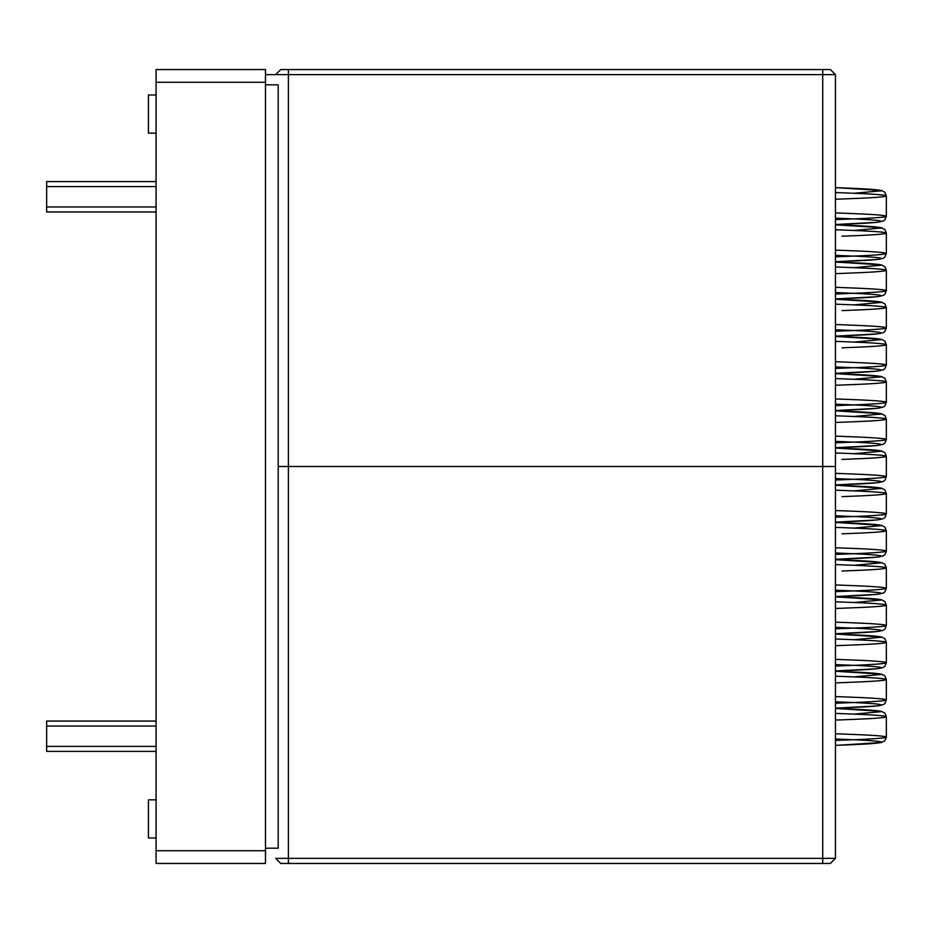 <?xml version="1.0" encoding="UTF-8"?>
<svg xmlns="http://www.w3.org/2000/svg" width="933" height="933" viewBox="0 0 933 933"><rect width="100%" height="100%" fill="white"/><g stroke="black" fill="none" stroke-linecap="round" stroke-linejoin="round"><path stroke-width="1.4" d="M156.068 850.721L156.068 69.555L265.485 69.555L265.485 82.279L156.068 82.279L156.068 850.721L265.485 850.721L265.485 82.279L265.485 863.445L156.068 863.445L156.068 850.721L156.068 863.445L265.485 863.445L265.485 850.721L156.068 850.721M265.485 82.279L265.485 69.555L156.068 69.555L156.068 82.279L265.485 82.279M148.429 838.009L148.429 799.838L156.068 799.838L148.429 799.838L148.429 838.009L156.068 838.009L148.429 838.009M148.429 133.162L148.429 94.991L148.429 133.162L156.068 133.162L148.429 133.162M156.068 94.991L148.429 94.991L156.068 94.991M835.455 696.578L842.033 696.799C871.282 697.826 886.058 698.864 886.35 699.902C886.058 700.928 871.282 701.966 842.033 702.992L835.455 703.225L842.033 702.992C871.282 701.966 886.058 700.928 886.35 699.902C886.058 698.864 871.282 697.826 842.033 696.799L835.455 696.578M835.455 708.159L877.3 705.931L883.154 704.742L884.904 703.505L886.35 699.902L886.35 679.539C886.058 678.501 871.282 677.475 842.033 676.437L835.455 676.215L842.033 676.437C871.282 677.475 886.058 678.501 886.35 679.539C886.058 680.577 871.282 681.603 842.033 682.641L835.455 682.863M835.455 659.374L842.033 659.596C871.282 660.622 886.058 661.66 886.35 662.698C886.058 663.725 871.282 664.763 842.033 665.789L835.455 666.022L842.033 665.789C871.282 664.763 886.058 663.725 886.35 662.698C886.058 661.66 871.282 660.622 842.033 659.596L835.455 659.374M835.455 670.955L877.3 668.728L883.154 667.538L884.904 666.302L886.35 662.698L886.35 642.336C886.058 641.309 871.282 640.271 842.033 639.233L835.455 639.012L842.033 639.233C871.282 640.271 886.058 641.309 886.35 642.336C886.058 643.373 871.282 644.4 842.033 645.438L835.455 645.659M835.455 622.171L842.033 622.393C871.282 623.419 886.058 624.457 886.35 625.495C886.058 626.521 871.282 627.559 842.033 628.585L835.455 628.819L842.033 628.585C871.282 627.559 886.058 626.521 886.35 625.495C886.058 624.457 871.282 623.419 842.033 622.393L835.455 622.171M835.455 633.752L877.3 631.524L883.154 630.335L884.904 629.099L886.35 625.495L886.35 605.132C886.058 604.106 871.282 603.068 842.033 602.03L835.455 601.808L842.033 602.03C871.282 603.068 886.058 604.106 886.35 605.132C886.058 606.17 871.282 607.196 842.033 608.234L835.455 608.456M835.455 584.968L842.033 585.189C871.282 586.216 886.058 587.254 886.35 588.291C886.058 589.318 871.282 590.356 842.033 591.382L835.455 591.615L842.033 591.382C871.282 590.356 886.058 589.318 886.35 588.291C886.058 587.254 871.282 586.216 842.033 585.189L835.455 584.968M835.455 596.549L877.3 594.321L883.154 593.131L884.904 591.895L886.35 588.291L886.35 567.929C886.058 566.902 871.282 565.865 842.033 564.827L835.455 564.605L842.033 564.827C871.282 565.865 886.058 566.902 886.35 567.929C886.058 568.967 871.282 569.993 842.033 571.031M835.455 547.764L842.033 547.986C871.282 549.012 886.058 550.05 886.35 551.088C886.058 552.114 871.282 553.152 842.033 554.179L835.455 554.412L842.033 554.179C871.282 553.152 886.058 552.114 886.35 551.088C886.058 550.05 871.282 549.012 842.033 547.986L835.455 547.764M835.455 559.345L877.3 557.129L883.154 555.928L884.904 554.692L886.35 551.088L886.35 530.725C886.058 529.699 871.282 528.661 842.033 527.623L835.455 527.402L842.033 527.623C871.282 528.661 886.058 529.699 886.35 530.725C886.058 531.763 871.282 532.79 842.033 533.828M835.455 510.561L842.033 510.783C871.282 511.809 886.058 512.847 886.35 513.885C886.058 514.911 871.282 515.949 842.033 516.987L835.455 517.209L842.033 516.987C871.282 515.949 886.058 514.911 886.35 513.885C886.058 512.847 871.282 511.809 842.033 510.783L835.455 510.561M835.455 522.142L877.3 519.926L883.154 518.725L884.904 517.488L886.35 513.885L886.35 493.522C886.058 492.496 871.282 491.458 842.033 490.42L835.455 490.198L842.033 490.42C871.282 491.458 886.058 492.496 886.35 493.522C886.058 494.56 871.282 495.586 842.033 496.624M835.455 473.358L842.033 473.579C871.282 474.617 886.058 475.643 886.35 476.681C886.058 477.708 871.282 478.746 842.033 479.784L835.455 480.005L842.033 479.784C871.282 478.746 886.058 477.708 886.35 476.681C886.058 475.643 871.282 474.617 842.033 473.579L835.455 473.358M835.455 484.938L877.3 482.723L883.154 481.521L884.904 480.285L886.35 476.681L886.35 456.319C886.058 455.292 871.282 454.254 842.033 453.216L835.455 452.995L842.033 453.216C871.282 454.254 886.058 455.292 886.35 456.319C886.058 457.357 871.282 458.383 842.033 459.421M835.455 436.154L842.033 436.376C871.282 437.414 886.058 438.44 886.35 439.478C886.058 440.504 871.282 441.542 842.033 442.58L835.455 442.802L842.033 442.58C871.282 441.542 886.058 440.504 886.35 439.478C886.058 438.44 871.282 437.414 842.033 436.376L835.455 436.154M835.455 447.735L877.3 445.519L883.154 444.318L884.904 443.082L886.35 439.478L886.35 419.115C886.058 418.089 871.282 417.051 842.033 416.013L835.455 415.791L842.033 416.013C871.282 417.051 886.058 418.089 886.35 419.115C886.058 420.153 871.282 421.191 842.033 422.217L835.455 422.439M835.455 398.951L842.033 399.172C871.282 400.21 886.058 401.237 886.35 402.275C886.058 403.301 871.282 404.339 842.033 405.377L835.455 405.598L842.033 405.377C871.282 404.339 886.058 403.301 886.35 402.275C886.058 401.237 871.282 400.21 842.033 399.172L835.455 398.951M835.455 410.543L877.3 408.316L883.154 407.115L884.904 405.878L886.35 402.275L886.35 381.912C886.058 380.886 871.282 379.848 842.033 378.821L835.455 378.588L842.033 378.821C871.282 379.848 886.058 380.886 886.35 381.912C886.058 382.95 871.282 383.988 842.033 385.014L835.455 385.236M835.455 361.747L842.033 361.969C871.282 363.007 886.058 364.033 886.35 365.071C886.058 366.098 871.282 367.136 842.033 368.173L835.455 368.395L842.033 368.173C871.282 367.136 886.058 366.098 886.35 365.071C886.058 364.033 871.282 363.007 842.033 361.969L835.455 361.747M835.455 373.34L877.3 371.112L883.154 369.911L884.904 368.675L886.35 365.071L886.35 344.709C886.058 343.682 871.282 342.644 842.033 341.618L835.455 341.385L842.033 341.618C871.282 342.644 886.058 343.682 886.35 344.709C886.058 345.746 871.282 346.784 842.033 347.811M835.455 324.544L842.033 324.766C871.282 325.804 886.058 326.83 886.35 327.868C886.058 328.894 871.282 329.932 842.033 330.97L835.455 331.192L842.033 330.97C871.282 329.932 886.058 328.894 886.35 327.868C886.058 326.83 871.282 325.804 842.033 324.766L835.455 324.544M835.455 336.137L877.3 333.909L883.154 332.708L884.904 331.472L886.35 327.868L886.35 307.505C886.058 306.479 871.282 305.441 842.033 304.415L835.455 304.181L842.033 304.415C871.282 305.441 886.058 306.479 886.35 307.505C886.058 308.543 871.282 309.581 842.033 310.607M835.455 287.341L842.033 287.562C871.282 288.6 886.058 289.627 886.35 290.664C886.058 291.691 871.282 292.729 842.033 293.767L835.455 293.988L842.033 293.767C871.282 292.729 886.058 291.691 886.35 290.664C886.058 289.627 871.282 288.6 842.033 287.562L835.455 287.341M835.455 298.933L877.3 296.706L883.154 295.504L884.904 294.268L886.35 290.664L886.35 270.302C886.058 269.275 871.282 268.238 842.033 267.211L835.455 266.978L842.033 267.211C871.282 268.238 886.058 269.275 886.35 270.302C886.058 271.34 871.282 272.378 842.033 273.404L835.455 273.626M835.455 250.137L842.033 250.359C871.282 251.397 886.058 252.423 886.35 253.461C886.058 254.499 871.282 255.525 842.033 256.563L835.455 256.785L842.033 256.563C871.282 255.525 886.058 254.499 886.35 253.461C886.058 252.423 871.282 251.397 842.033 250.359L835.455 250.137M835.455 261.73L877.3 259.502L883.154 258.301L884.904 257.065L886.35 253.461L886.35 233.098C886.058 232.072 871.282 231.034 842.033 230.008L835.455 229.775L842.033 230.008C871.282 231.034 886.058 232.072 886.35 233.098C886.058 234.136 871.282 235.174 842.033 236.201M835.455 212.934L842.033 213.156C871.282 214.193 886.058 215.22 886.35 216.258C886.058 217.296 871.282 218.322 842.033 219.36L835.455 219.582L842.033 219.36C871.282 218.322 886.058 217.296 886.35 216.258C886.058 215.22 871.282 214.193 842.033 213.156L835.455 212.934M835.455 224.526L877.3 222.299L883.154 221.098L884.904 219.861L886.35 216.258L886.35 195.895C886.058 194.869 871.282 193.831 842.033 192.804L835.455 192.571L842.033 192.804C871.282 193.831 886.058 194.869 886.35 195.895C886.058 196.933 871.282 197.971 842.033 198.997L835.455 199.219M835.455 745.362L837.624 745.292C866.43 744.254 880.974 743.216 881.265 742.19C880.974 741.152 866.43 740.126 837.624 739.088L835.455 739.018L837.624 739.088C866.43 740.126 880.974 741.152 881.265 742.19C880.974 743.216 866.43 744.254 837.624 745.292L881.335 742.528L884.904 740.709L886.35 737.105C886.058 736.067 871.282 735.029 842.033 734.003L835.455 733.781L842.033 734.003C871.282 735.029 886.058 736.067 886.35 737.105C886.058 738.131 871.282 739.169 842.033 740.196C871.282 739.169 886.058 738.131 886.35 737.105L886.35 716.742C886.058 715.704 871.282 714.678 842.033 713.64L835.455 713.418L842.033 713.64C871.282 714.678 886.058 715.704 886.35 716.742C886.058 717.78 871.282 718.807 842.033 719.844L835.455 720.066M837.624 708.089C866.43 707.051 880.974 706.024 881.265 704.986C880.974 703.949 866.43 702.922 837.624 701.884L835.455 701.814L837.624 701.884C866.43 702.922 880.974 703.949 881.265 704.986C880.974 706.024 866.43 707.051 837.624 708.089M837.624 670.885C866.43 669.847 880.974 668.821 881.265 667.783C880.974 666.745 866.43 665.719 837.624 664.681L835.455 664.611L837.624 664.681C866.43 665.719 880.974 666.745 881.265 667.783C880.974 668.821 866.43 669.847 837.624 670.885M837.624 633.682C866.43 632.644 880.974 631.618 881.265 630.58C880.974 629.542 866.43 628.515 837.624 627.477L835.455 627.408L837.624 627.477C866.43 628.515 880.974 629.542 881.265 630.58C880.974 631.618 866.43 632.644 837.624 633.682M837.624 596.479C866.43 595.441 880.974 594.414 881.265 593.376C880.974 592.338 866.43 591.312 837.624 590.274L835.455 590.204L837.624 590.274C866.43 591.312 880.974 592.338 881.265 593.376C880.974 594.414 866.43 595.441 837.624 596.479M837.624 559.275C866.43 558.237 880.974 557.211 881.265 556.173C880.974 555.135 866.43 554.109 837.624 553.071L835.455 553.001L837.624 553.071C866.43 554.109 880.974 555.135 881.265 556.173C880.974 557.211 866.43 558.237 837.624 559.275M837.624 522.072C866.43 521.034 880.974 520.008 881.265 518.97C880.974 517.932 866.43 516.905 837.624 515.867L835.455 515.797L837.624 515.867C866.43 516.905 880.974 517.932 881.265 518.97C880.974 520.008 866.43 521.034 837.624 522.072M837.624 484.868C866.43 483.83 880.974 482.804 881.265 481.766C880.974 480.728 866.43 479.702 837.624 478.664L835.455 478.594L837.624 478.664C866.43 479.702 880.974 480.728 881.265 481.766C880.974 482.804 866.43 483.83 837.624 484.868M837.624 447.665C866.43 446.627 880.974 445.601 881.265 444.563C880.974 443.537 866.43 442.499 837.624 441.461L835.455 441.391L837.624 441.461C866.43 442.499 880.974 443.537 881.265 444.563C880.974 445.601 866.43 446.627 837.624 447.665M837.624 410.462C866.43 409.424 880.974 408.397 881.265 407.359C880.974 406.333 866.43 405.295 837.624 404.257L835.455 404.187L837.624 404.257C866.43 405.295 880.974 406.333 881.265 407.359C880.974 408.397 866.43 409.424 837.624 410.462M837.624 373.258C866.43 372.22 880.974 371.194 881.265 370.156C880.974 369.13 866.43 368.092 837.624 367.054L835.455 366.984L837.624 367.054C866.43 368.092 880.974 369.13 881.265 370.156C880.974 371.194 866.43 372.22 837.624 373.258M837.624 336.055C866.43 335.017 880.974 333.991 881.265 332.953C880.974 331.926 866.43 330.888 837.624 329.85L835.455 329.781L837.624 329.85C866.43 330.888 880.974 331.926 881.265 332.953C880.974 333.991 866.43 335.017 837.624 336.055M837.624 298.852C866.43 297.814 880.974 296.787 881.265 295.749C880.974 294.723 866.43 293.685 837.624 292.647L835.455 292.577L837.624 292.647C866.43 293.685 880.974 294.723 881.265 295.749C880.974 296.787 866.43 297.814 837.624 298.852M837.624 261.648C866.43 260.61 880.974 259.584 881.265 258.546C880.974 257.52 866.43 256.482 837.624 255.444L835.455 255.374L837.624 255.444C866.43 256.482 880.974 257.52 881.265 258.546C880.974 259.584 866.43 260.61 837.624 261.648M837.624 224.445C866.43 223.419 880.974 222.381 881.265 221.343C880.974 220.316 866.43 219.278 837.624 218.24L835.455 218.17L837.624 218.24C866.43 219.278 880.974 220.316 881.265 221.343C880.974 222.381 866.43 223.419 837.624 224.445M835.455 740.429L842.033 740.196L835.455 740.429M854.045 714.095L881.265 711.657C880.974 710.619 866.43 709.581 837.624 708.555L835.455 708.474L837.624 708.555C866.43 709.581 880.974 710.619 881.265 711.657L854.045 714.095M854.045 676.891L881.265 674.454C880.974 673.416 866.43 672.39 837.624 671.352L835.455 671.27L837.624 671.352C866.43 672.39 880.974 673.416 881.265 674.454L854.045 676.891M854.045 639.688L881.265 637.251C880.974 636.213 866.43 635.186 837.624 634.148L835.455 634.067L837.624 634.148C866.43 635.186 880.974 636.213 881.265 637.251L854.045 639.688M854.045 602.485L881.265 600.047C880.974 599.009 866.43 597.983 837.624 596.945L835.455 596.863L837.624 596.945C866.43 597.983 880.974 599.009 881.265 600.047L854.045 602.485M854.045 565.281L881.265 562.844C880.974 561.806 866.43 560.78 837.624 559.742L835.455 559.66L837.624 559.742C866.43 560.78 880.974 561.806 881.265 562.844L854.045 565.281M854.045 528.078L881.265 525.641C880.974 524.603 866.43 523.576 837.624 522.538L835.455 522.457L837.624 522.538C866.43 523.576 880.974 524.603 881.265 525.641L854.045 528.078M854.045 490.875L881.265 488.437C880.974 487.399 866.43 486.373 837.624 485.335L835.455 485.265L837.624 485.335C866.43 486.373 880.974 487.399 881.265 488.437L854.045 490.875M854.045 453.683L881.265 451.234C880.974 450.196 866.43 449.17 837.624 448.132L835.455 448.062L837.624 448.132C866.43 449.17 880.974 450.196 881.265 451.234L854.045 453.683M854.045 416.48L881.265 414.03C880.974 412.992 866.43 411.966 837.624 410.928L835.455 410.858L837.624 410.928C866.43 411.966 880.974 412.992 881.265 414.03L854.045 416.48M854.045 379.276L881.265 376.827C880.974 375.789 866.43 374.763 837.624 373.725L835.455 373.655L837.624 373.725C866.43 374.763 880.974 375.789 881.265 376.827L854.045 379.276M854.045 342.073L881.265 339.624C880.974 338.586 866.43 337.559 837.624 336.521L835.455 336.451L837.624 336.521C866.43 337.559 880.974 338.586 881.265 339.624L854.045 342.073M854.045 304.869L881.265 302.42C880.974 301.382 866.43 300.356 837.624 299.318L835.455 299.248L837.624 299.318C866.43 300.356 880.974 301.382 881.265 302.42L854.045 304.869M854.045 267.666L881.265 265.217C880.974 264.179 866.43 263.153 837.624 262.115L835.455 262.045L837.624 262.115C866.43 263.153 880.974 264.179 881.265 265.217L854.045 267.666M854.045 230.463L881.265 228.014C880.974 226.976 866.43 225.949 837.624 224.911L835.455 224.841L837.624 224.911C866.43 225.949 880.974 226.976 881.265 228.014L854.045 230.463M854.045 193.259L881.265 190.81C880.974 189.784 866.43 188.746 837.624 187.708L835.455 187.638L837.624 187.708C866.43 188.746 880.974 189.784 881.265 190.81L854.045 193.259M46.65 181.585L156.068 181.585L46.65 181.585L46.65 186.6L156.068 186.6L46.65 186.6L46.65 206.951L156.068 206.951L46.65 206.951L46.65 211.966L156.068 211.966L46.65 211.966L46.65 181.585M46.65 721.057L156.068 721.057L46.65 721.057L46.65 726.049L156.068 726.049L46.65 726.049L46.65 746.4L156.068 746.4L46.65 746.4L46.65 751.392L156.068 751.392L46.65 751.392L46.65 721.057M835.455 466.5L835.455 858.36L835.455 466.5L288.379 466.5L822.731 466.5L822.731 858.36L822.731 466.5L288.379 466.5L288.379 858.36L835.455 858.36L830.37 863.445L280.751 863.445L275.655 858.36L288.379 858.36L288.379 466.5L278.209 466.5L822.731 466.5L822.731 74.64L288.379 74.64L288.379 466.5L288.379 74.64L275.655 74.64L822.731 74.64L822.731 466.5L835.455 466.5L835.455 74.64L835.455 466.5M275.655 858.36L280.751 863.445L288.379 863.445L288.379 858.36L275.655 858.36M830.37 863.445L835.455 858.36L822.731 858.36L822.731 863.445L830.37 863.445M288.379 858.36L288.379 863.445L822.731 863.445L822.731 858.36L288.379 858.36M280.751 69.555L830.37 69.555L288.379 69.555L288.379 74.64L288.379 69.555L280.751 69.555L275.655 74.64L280.751 69.555M835.455 74.64L822.731 74.64L822.731 69.555L822.731 74.64L835.455 74.64L830.37 69.555L835.455 74.64M275.655 74.64L265.485 74.64L275.655 74.64M265.485 84.821L278.209 84.821L265.485 84.821M278.209 848.179L278.209 84.821L278.209 848.179L265.485 848.179L278.209 848.179M835.455 708.474L881.37 711.319L884.881 713.115L886.35 716.742M835.455 671.27L881.37 674.116L884.881 675.912L886.35 679.539M835.455 634.067L881.37 636.912L884.881 638.708L886.35 642.336M835.455 596.863L881.37 599.709L884.881 601.505L886.35 605.132M835.455 559.66L881.37 562.506L884.881 564.302L886.35 567.929M835.455 522.457L881.37 525.302L884.881 527.098L886.35 530.725M835.455 485.253L881.37 488.099L884.881 489.895L886.35 493.522M835.455 448.05L881.37 450.896L884.881 452.692L886.35 456.319M835.455 410.847L881.37 413.692L884.881 415.488L886.35 419.115M835.455 373.643L881.37 376.489L884.881 378.297L886.35 381.912M835.455 336.44L881.37 339.285L884.881 341.093L886.35 344.709M835.455 299.236L881.37 302.082L884.881 303.89L886.35 307.505M835.455 262.033L881.37 264.879L884.881 266.686L886.35 270.302M835.455 224.83L881.37 227.675L884.881 229.483L886.35 233.098M835.455 187.626L881.37 190.472L884.881 192.28L886.35 195.895"/></g></svg>
